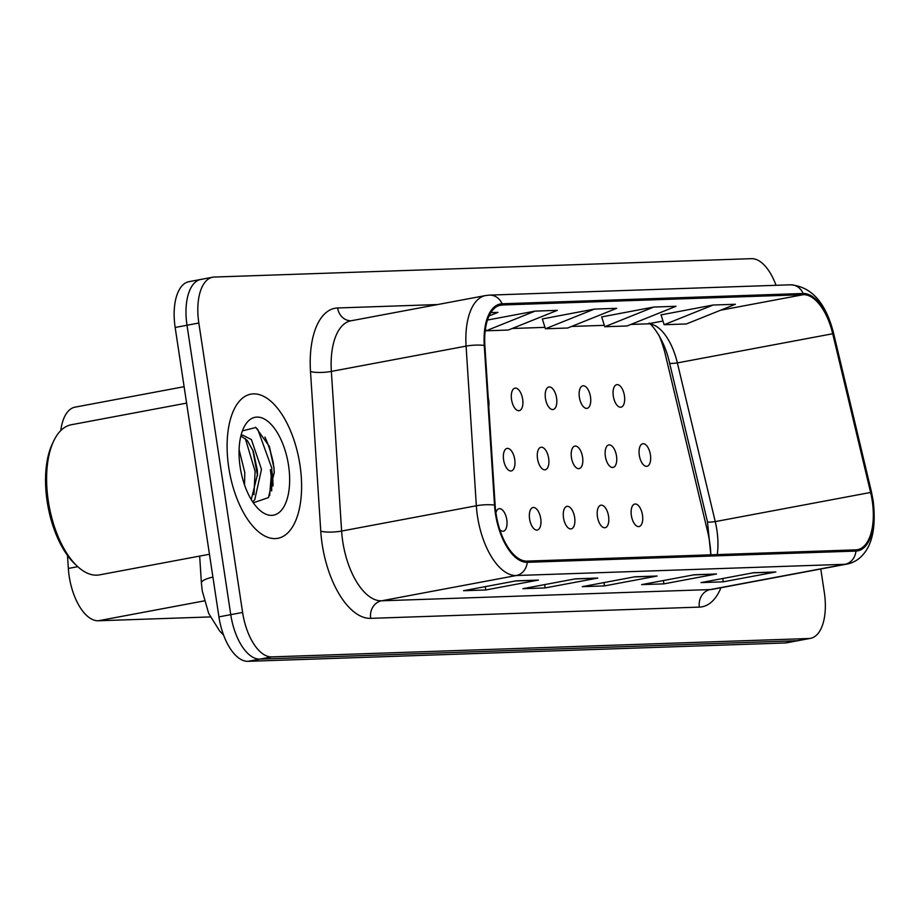 <?xml version="1.0" encoding="UTF-8"?>
<svg xmlns="http://www.w3.org/2000/svg" width="920" height="920" viewBox="0 0 920 920"><rect width="100%" height="100%" fill="white"/><g stroke="black" fill="none" stroke-linecap="round" stroke-linejoin="round"><path stroke-width="1.38" d="M488.784 406.502A11.454 5.52 79.4 0 0 488.738 400.372A11.454 5.52 79.4 0 0 488.232 397.911M522.663 399.222A11.454 5.52 79.4 0 0 514.993 388.148A11.454 5.52 79.4 0 0 511.543 399.602A11.454 5.52 79.4 0 0 519.213 410.665A11.454 5.52 79.4 0 0 522.663 399.222M556.588 398.061A11.454 5.52 79.4 0 0 548.918 386.986A11.454 5.52 79.4 0 0 545.457 398.44A11.454 5.52 79.4 0 0 553.139 409.503A11.454 5.52 79.4 0 0 556.588 398.061M590.513 396.899A11.454 5.52 79.4 0 0 582.843 385.825A11.454 5.52 79.4 0 0 579.381 397.279A11.454 5.52 79.4 0 0 587.063 408.342A11.454 5.52 79.4 0 0 590.513 396.899M624.438 395.738A11.454 5.52 79.4 0 0 616.756 384.663A11.454 5.52 79.4 0 0 613.306 396.117A11.454 5.52 79.4 0 0 620.988 407.192A11.454 5.52 79.4 0 0 624.438 395.738M514.728 459.482A11.454 5.52 79.4 0 0 507.058 448.419A11.454 5.52 79.4 0 0 503.608 459.873A11.454 5.52 79.4 0 0 511.278 470.936A11.454 5.52 79.4 0 0 514.728 459.482M548.653 458.332A11.454 5.52 79.4 0 0 540.983 447.258A11.454 5.52 79.4 0 0 537.521 458.712A11.454 5.52 79.4 0 0 545.203 469.775A11.454 5.52 79.4 0 0 548.653 458.332M582.578 457.171A11.454 5.52 79.4 0 0 574.908 446.096A11.454 5.52 79.4 0 0 571.447 457.55A11.454 5.52 79.4 0 0 579.128 468.613A11.454 5.52 79.4 0 0 582.578 457.171M616.504 456.009A11.454 5.52 79.4 0 0 608.821 444.935A11.454 5.52 79.4 0 0 605.371 456.389A11.454 5.52 79.4 0 0 613.053 467.452A11.454 5.52 79.4 0 0 616.504 456.009M650.428 454.848A11.454 5.52 79.4 0 0 642.746 443.773A11.454 5.52 79.4 0 0 639.296 455.227A11.454 5.52 79.4 0 0 646.978 466.302A11.454 5.52 79.4 0 0 650.428 454.848M499.836 529.747A11.454 5.52 79.4 0 0 503.343 531.208A11.454 5.52 79.4 0 0 506.793 519.754A11.454 5.52 79.4 0 0 499.123 508.691A11.454 5.52 79.4 0 0 495.903 512.716M608.568 516.281A11.454 5.52 79.4 0 0 600.898 505.206A11.454 5.52 79.4 0 0 597.436 516.66A11.454 5.52 79.4 0 0 605.119 527.723A11.454 5.52 79.4 0 0 608.568 516.281M574.643 517.431A11.454 5.52 79.4 0 0 566.973 506.368A11.454 5.52 79.4 0 0 563.511 517.822A11.454 5.52 79.4 0 0 571.193 528.885A11.454 5.52 79.4 0 0 574.643 517.431M540.718 518.592A11.454 5.52 79.4 0 0 533.048 507.529A11.454 5.52 79.4 0 0 529.587 518.972A11.454 5.52 79.4 0 0 537.268 530.047A11.454 5.52 79.4 0 0 540.718 518.592M642.494 515.12A11.454 5.52 79.4 0 0 634.811 504.045A11.454 5.52 79.4 0 0 631.361 515.499A11.454 5.52 79.4 0 0 639.043 526.562A11.454 5.52 79.4 0 0 642.494 515.12M710.849 554.093A61.099 29.44 79.4 0 0 707.583 531.461L665.39 354.717A61.099 29.44 79.4 0 0 658.812 334.995M60.777 430.572A45.828 22.08 -100.6 0 1 75.072 407.146L184.115 386.687M210.312 616.929L98.29 620.77A45.828 22.08 -100.6 0 1 68.344 568.445L67.505 555.473M299.966 465.014A73.324 35.328 79.4 0 0 250.827 394.162A73.324 35.328 79.4 0 0 228.735 467.452A73.324 35.328 79.4 0 0 277.874 538.303A73.324 35.328 79.4 0 0 299.966 465.014A73.324 35.328 79.4 0 0 250.827 394.162A73.324 35.328 79.4 0 0 228.735 467.452A73.324 35.328 79.4 0 0 277.874 538.303A73.324 35.328 79.4 0 0 299.966 465.014M717.278 554.599A48.886 23.552 79.4 0 0 716.875 529.966A48.886 23.552 79.4 0 0 715.242 521.606L677.361 362.905A48.886 23.552 79.4 0 0 650.681 324.058A48.886 23.552 79.4 0 0 647.944 323.84L630.913 324.426M872.229 500.813A48.886 23.552 -100.6 0 1 857.509 549.677A48.886 23.552 -100.6 0 1 855.784 549.861L527.079 561.108A48.886 23.552 -100.6 0 1 495.132 505.298L484.874 345.655A48.886 23.552 -100.6 0 1 500.514 305.175A48.886 23.552 -100.6 0 1 502.228 304.991L803.309 294.688A48.886 23.552 -100.6 0 1 832.715 333.753L870.607 492.453A48.886 23.552 -100.6 0 1 872.229 500.813M872.827 500.791A50.105 24.138 79.4 0 0 871.159 492.223L833.267 333.523A50.105 24.138 79.4 0 0 803.125 293.491L502.055 303.784A50.105 24.138 79.4 0 0 484.265 345.46L494.523 505.103A50.105 24.138 79.4 0 0 527.264 562.316L855.968 551.068A50.105 24.138 79.4 0 0 872.827 500.791M264.925 437.058A61.099 29.44 -100.6 0 1 273.481 464.163M202.423 279.266A45.828 22.08 79.4 0 0 200.802 279.438L188.968 281.669A45.828 22.08 79.4 0 0 175.156 327.462L218.925 616.871L230.759 614.652A45.828 22.08 79.4 0 0 259.865 659.111L797.065 640.734A45.828 22.08 79.4 0 0 798.686 640.561A45.828 22.08 79.4 0 1 797.065 640.734L259.865 659.111A45.828 22.08 79.4 0 1 230.759 614.652L187.001 325.243L230.759 614.652L242.604 612.432A45.828 22.08 79.4 0 0 271.71 656.891L808.91 638.514A45.828 22.08 79.4 0 0 810.52 638.331A45.828 22.08 79.4 0 0 824.331 592.537L820.778 568.997M200.802 279.438A45.828 22.08 79.4 0 0 187.001 325.243A45.828 22.08 79.4 0 1 200.802 279.438L212.646 277.219A45.828 22.08 79.4 0 0 198.835 323.023L242.604 612.432M516.166 580.842L463.542 590.72L485.806 589.961L538.43 580.083L516.166 580.842M536.578 580.244A12.225 10.683 -92 0 0 537.027 580.244A12.225 10.683 -92 0 0 538.43 580.083M485.3 586.638L485.806 589.961M575.529 578.818L522.905 588.685L545.158 587.926L597.793 578.059L575.529 578.818M595.93 578.208A12.225 10.683 -92 0 0 596.39 578.208A12.225 10.683 -92 0 0 597.793 578.059M544.663 584.602L545.158 587.926M753.606 572.723L700.982 582.601L723.246 581.831L775.87 571.964L753.606 572.723M774.019 572.125A12.225 10.683 -92 0 0 774.467 572.113A12.225 10.683 -92 0 0 775.87 571.964M722.74 578.519L723.246 581.831M694.255 574.759L641.619 584.625L663.883 583.866L716.507 573.988L694.255 574.759M714.656 574.149A12.225 10.683 -92 0 0 715.105 574.149A12.225 10.683 -92 0 0 716.507 573.988M663.377 580.543L663.883 583.866M634.892 576.782L582.268 586.661L604.52 585.902L657.144 576.023L634.892 576.782M655.293 576.184A12.225 10.683 -92 0 0 655.741 576.173A12.225 10.683 -92 0 0 657.144 576.023M604.014 582.578L604.52 585.902M604.336 325.335L571.55 326.45M544.973 327.359L512.187 328.486M776.043 285.303A45.828 22.08 79.4 0 0 751.467 258.669L214.256 277.046A45.828 22.08 79.4 0 0 212.646 277.219M489.049 315.962L497.95 312.386L490.831 312.627M653.763 307.05L604.773 326.738L627.037 325.979L676.027 306.291L653.763 307.05L601.68 316.905M713.126 305.026L664.136 324.714L686.4 323.955L735.379 304.267L713.126 305.026L661.043 314.881M535.049 311.121L486.059 330.809L508.311 330.038L557.301 310.35L535.049 311.121L487.462 320.045M594.4 309.085L545.41 328.773L567.674 328.014L616.664 308.327L594.4 309.085L542.328 318.941M545.41 328.773L542.305 318.86M604.773 326.738L601.657 316.825M664.136 324.714L661.02 314.801M486.059 330.809L485.449 328.865M271.653 490.958A61.099 29.44 79.4 0 0 270.353 469.66M218.925 616.871A45.828 22.08 79.4 0 0 248.02 661.331L785.231 642.953A45.828 22.08 79.4 0 0 786.841 642.781L810.52 638.331M186.599 403.109L71.334 424.741A76.383 36.8 79.4 0 0 53.774 440.829A76.383 36.8 79.4 0 0 48.311 501.078A76.383 36.8 79.4 0 0 77.303 566.248A76.383 36.8 79.4 0 0 99.498 574.873L209.449 554.254M53.774 440.829L52.405 443.681A73.324 35.328 79.4 0 0 47.173 501.515A73.324 35.328 79.4 0 0 74.991 564.087L77.303 566.248M239.096 449.661L244.777 472.477L244.547 484.966M240.902 435.838L242.73 435.16L251.424 439.599L261.487 469.349L254.782 499.663L252.678 501.848M240.867 435.988L247.25 440.381L253.276 451.202L257.312 470.131L257.508 474.317L251.252 499.583M288.546 465.405A49.806 24 79.4 0 0 268.375 421.785A49.806 24 79.4 0 0 243.708 427.777A49.806 24 79.4 0 0 240.154 467.061A49.806 24 79.4 0 0 259.06 509.565A49.806 24 79.4 0 0 288.546 465.405M253.322 502.803L268.49 497.593L274.24 472.362L273.964 467.337L269.411 446.534L255.909 427.489L242.523 430.859M255.495 427.259L257.841 429.559L271.814 468.188L269.652 495.638M245.283 438.403L255.105 471.327L253.977 494.672M269.157 445.866L273.895 467.797L274.252 473.144M252.758 449.891L257.519 475.697M77.763 566.674L68.344 568.445M204.32 600.875L98.29 620.77M720.946 587.73A76.383 36.8 -100.6 0 1 699.372 607.108L370.668 618.355A15.272 13.351 88 0 1 381.547 600.806L710.251 589.57A61.099 29.44 79.4 0 0 712.402 589.329L847.124 564.052A61.099 29.44 -100.6 0 1 844.974 564.293A15.272 13.351 -92 0 0 855.968 551.068M370.668 618.355A76.383 36.8 -100.6 0 1 322.172 544.26A76.383 36.8 -100.6 0 1 320.758 531.15L310.5 371.507A76.383 36.8 -100.6 0 1 337.617 307.97L437.563 304.554M342.746 541.535A61.099 29.44 79.4 0 0 381.547 600.806L516.269 575.529A61.099 29.44 -100.6 0 1 476.341 505.77L466.084 346.127A61.099 29.44 -100.6 0 1 485.633 295.538L350.899 320.815A61.099 29.44 79.4 0 0 331.361 371.404L341.619 531.047A61.099 29.44 79.4 0 0 342.746 541.535M847.124 564.052C853.668 562.764 859.222 559.325 863.776 553.748C872.827 542.857 875.978 525.251 873.218 500.951L871.447 491.843A15.272 1.357 166.6 0 1 871.159 492.223M832.508 332.913A15.272 1.357 166.6 0 1 833.566 333.143C825.826 302.772 811.509 286.661 790.613 284.809A15.272 13.351 88 0 1 803.125 293.491M502.055 303.784A15.272 13.351 -92 0 0 489.532 295.113L485.633 295.538M484.265 345.46A15.272 3.289 176.3 0 0 466.084 346.127L331.361 371.404A15.272 3.289 -3.7 0 1 310.5 371.507M871.447 491.843L833.566 333.143A15.272 1.357 166.6 0 1 833.267 333.523M494.523 505.103A15.272 3.289 176.3 0 0 476.341 505.77L341.619 531.047A15.272 3.289 -3.7 0 1 320.758 531.15M527.264 562.316A15.272 13.351 88 0 1 516.269 575.529L844.974 564.293L710.251 589.57A15.272 13.351 88 0 0 699.372 607.108M710.815 554.817L707.457 521.674L669.564 362.974A29.026 2.576 -13.4 0 0 677.361 362.905L832.715 333.753M707.457 521.674A29.026 2.576 -13.4 0 0 715.242 521.606L870.607 492.453M271.71 656.891L248.02 661.331M808.91 638.514L785.231 642.953M198.835 323.023L175.156 327.462M351.095 320.781A15.272 13.351 88 0 1 337.617 307.97M803.309 294.688L720.578 310.212M662.975 321.022L647.944 323.84M502.228 304.991L498.847 305.624M212.899 577.07A30.555 6.566 176.3 0 0 201.399 583.015L199.663 556.082M661.905 342.849A21.39 1.897 -13.4 0 0 662.722 342.619M273.022 485.978A61.099 29.44 79.4 0 0 271.664 469.418M790.613 284.809L489.532 295.113M669.564 362.974C663.251 333.879 646.484 319.827 649.451 323.702M634.19 576.92L655.741 576.173M693.553 574.885L715.105 574.149M752.916 572.849L774.467 572.113M574.827 578.944L596.39 578.208M515.476 580.98L537.027 580.244M223.571 635.053L219.753 631.154L208.679 613.433L202.239 590.87L201.399 583.015"/></g></svg>
